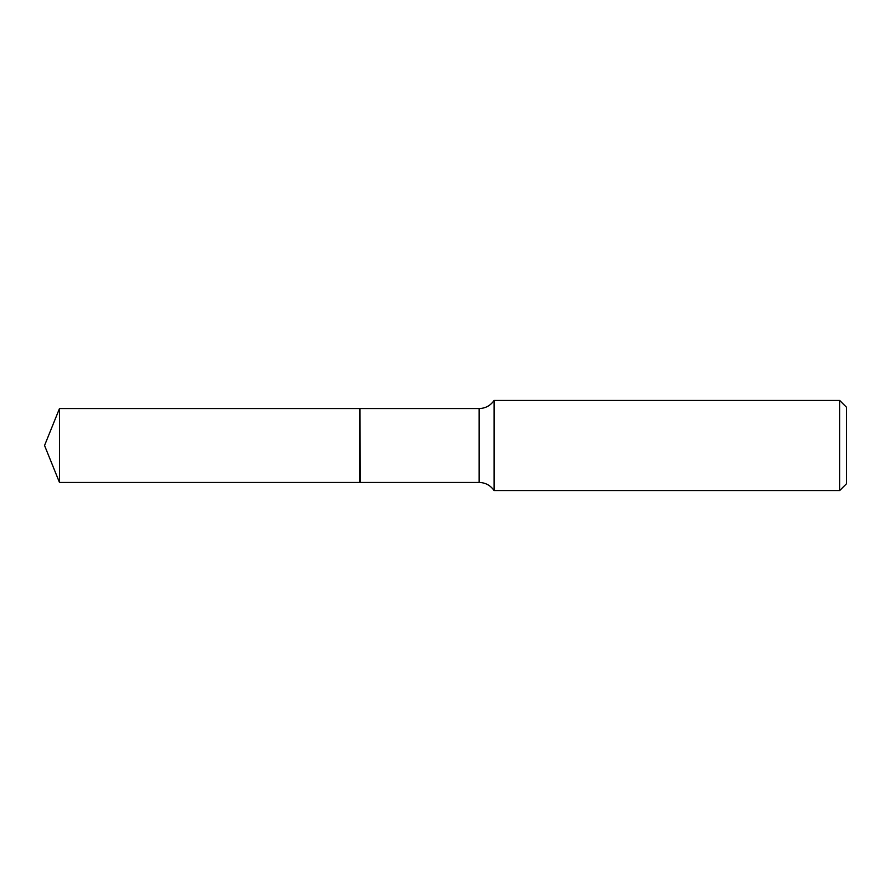 <?xml version="1.0" encoding="UTF-8"?>
<svg xmlns="http://www.w3.org/2000/svg" width="891" height="891" viewBox="0 0 891 891"><rect width="100%" height="100%" fill="white"/><g stroke="black" fill="none" stroke-linecap="round" stroke-linejoin="round"><path stroke-width="1.34" d="M59.474 408.557L59.474 482.443L359.919 482.443L359.919 408.557L59.474 408.557L44.55 445.5L59.474 482.443M359.919 408.679L360.031 482.443L479.113 482.443C485.461 482.621 490.451 485.328 494.071 490.551L839.69 490.551L839.69 400.449L494.071 400.449L494.071 490.551M839.69 400.449L846.45 407.209L846.45 483.791L839.69 490.551M360.031 408.557L479.113 408.557L479.113 482.443M479.113 408.557C485.461 408.379 490.451 405.672 494.071 400.449"/></g></svg>
